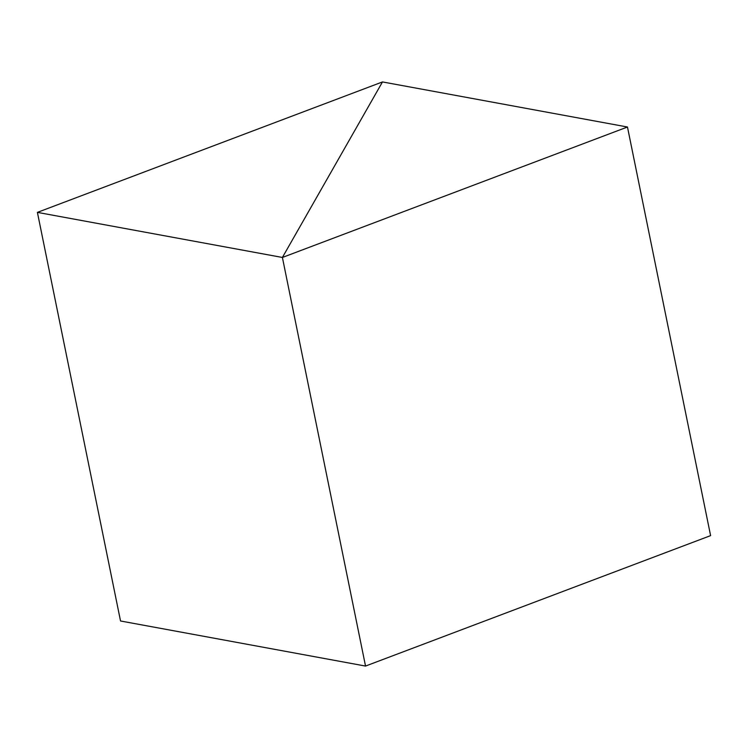 <?xml version="1.0" encoding="UTF-8"?>
<svg xmlns="http://www.w3.org/2000/svg" width="748" height="748" viewBox="0 0 748 748"><rect width="100%" height="100%" fill="white"/><g stroke="black" fill="none" stroke-linecap="round" stroke-linejoin="round"><path stroke-width="1.12" d="M627.469 127.01L382.471 81.934L282.398 257.462L37.4 212.376L120.531 620.99L365.529 666.066L282.398 257.462L627.469 127.01L710.6 535.624L365.529 666.066L282.398 257.462L382.471 81.934L37.4 212.376"/></g></svg>
